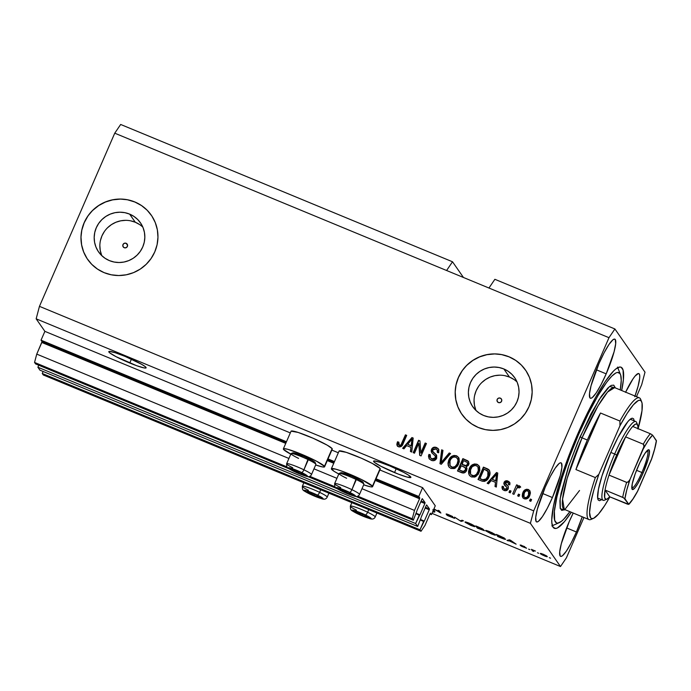 <?xml version="1.0" encoding="UTF-8"?>
<svg xmlns="http://www.w3.org/2000/svg" width="691" height="691" viewBox="0 0 691 691"><rect width="100%" height="100%" fill="white"/><g stroke="black" fill="none" stroke-linecap="round" stroke-linejoin="round"><path stroke-width="1.04" d="M435.27 505.812L431.426 514.648L429.932 514.026L431.426 514.648L430.398 513.197L431.426 514.648L435.27 505.812L422.616 487.647L379.86 469.958L422.616 487.647L435.27 505.812M430.035 513.784L424.956 525.445L421.018 531.267L43.274 374.963L421.018 531.267L419.99 529.79L42.255 373.486L43.274 374.963L42.255 373.486L419.99 529.79L423.678 521.308L420.491 519.995L423.92 521.653L419.99 529.79L421.018 531.267L424.956 525.445L430.035 513.784M43.118 371.49L42.255 373.486L43.118 371.49M424.309 521.074L429.232 509.768L425.146 508.075L429.232 509.768L424.309 521.074L420.681 519.572L424.309 521.074M429.448 508.93L429.232 509.768L429.448 508.93L426.632 504.914L429.448 508.93L425.483 507.289L429.448 508.93M426.261 505.51L421.346 516.816L426.261 505.51M421.121 517.645L417.675 526.473L39.94 370.169L37.884 367.232L415.628 523.528L417.675 526.473L39.94 370.169L37.884 367.232L415.628 523.528L419.316 515.045L416.129 513.733L419.558 515.391L415.628 523.528L417.675 526.473L421.121 517.645M38.756 365.228L37.884 367.232L38.756 365.228M419.947 514.812L424.87 503.506L420.784 501.813L424.87 503.506L419.947 514.812L416.319 513.309L419.947 514.812M425.086 502.668L424.87 503.506L425.086 502.668L422.27 498.652L425.086 502.668L421.121 501.027L425.086 502.668M421.899 499.248L416.984 510.554L421.899 499.248M416.759 511.383L413.313 520.211L355.718 496.38L413.313 520.211L412.285 518.742L357.705 496.155L412.285 518.742L414.488 510.416L361.998 488.701L414.488 510.416L419.558 498.755L375.299 480.444L419.558 498.755L414.488 510.416L412.285 518.742L413.313 520.211L416.759 511.383M337.104 488.675L307.711 476.514L337.104 488.675M289.097 468.809L35.578 363.907L289.097 468.809M334.902 486.723L309.698 476.289L334.902 486.723M286.895 466.857L34.55 362.438L35.578 363.907L34.55 362.438L286.895 466.857M336.923 478.327L313.982 468.835L336.923 478.327M288.916 458.461L36.753 354.12L34.55 362.438L36.753 354.12L288.916 458.461M333.762 463.255L327.292 460.577L333.762 463.255M285.746 443.389L41.823 342.46L36.753 354.12L42.039 341.622L286.091 442.603L42.039 341.622L41.823 342.46L285.746 443.389M419.783 497.926L419.558 498.755L419.783 497.926L418.781 496.483L375.723 478.673L418.781 496.483L422.616 487.647L418.781 496.483L419.783 497.926L375.636 479.658L419.783 497.926M327.629 459.791L334.099 462.469L327.629 459.791M334.479 461.605L327.715 458.807L334.479 461.605M286.471 441.739L41.037 340.188L42.039 341.622L41.037 340.188L286.471 441.739M338.322 452.769L331.844 450.091L338.322 452.769M290.306 432.903L44.88 331.352L41.037 340.188L44.88 331.352L290.306 432.903M500.344 398.128L501.631 399.424L501.597 401.255L500.267 402.542L498.427 402.551A2.418 2.375 145.1 0 1 497.537 398.854A2.418 2.375 145.1 0 1 501.372 398.957A2.418 2.375 145.1 0 1 498.427 402.551L497.149 401.255L497.183 399.424L498.505 398.128L500.344 398.128M126.142 243.292L127.585 245.365L126.142 243.292L127.42 244.579L127.386 246.411L126.064 247.706L124.216 247.706A2.418 2.375 145.1 0 1 123.326 244.009A2.418 2.375 145.1 0 1 127.17 244.113A2.418 2.375 145.1 0 1 124.216 247.706L122.938 246.411L122.972 244.588L124.302 243.292L126.142 243.292M142.847 227.14A25.498 24.997 -34.9 0 0 135.289 222.243L129.614 214.106A25.498 24.997 145.1 0 1 140.428 222.778A25.498 24.997 145.1 0 1 139.029 253.027A25.498 24.997 145.1 0 1 109.394 260.611L105.058 258.287L101.275 255.16L98.191 251.351L95.937 247.007L94.572 242.282L94.175 237.376L94.753 232.47L96.282 227.745L98.701 223.392L101.914 219.583L105.809 216.447L110.232 214.115L115.008 212.681L119.958 212.197L124.89 212.673L129.614 214.106L133.959 216.43L137.742 219.557L140.817 223.366L143.08 227.71L144.436 232.435L144.834 237.341L144.264 242.247L142.735 246.972L140.316 251.325L137.103 255.134L133.208 258.27L128.785 260.593L124.009 262.036L119.059 262.52L114.119 262.036L109.394 260.611A25.498 24.997 145.1 0 1 98.588 251.93A25.498 24.997 145.1 0 1 99.988 221.681A25.498 24.997 145.1 0 1 129.614 214.106L135.289 222.243A25.498 24.997 -34.9 0 0 107.364 227.944A25.498 24.997 -34.9 0 0 101.836 255.713M517.058 381.985A25.498 24.997 -34.9 0 0 509.5 377.087L503.825 368.942A25.498 24.997 145.1 0 1 514.631 377.623A25.498 24.997 145.1 0 1 513.24 407.871A25.498 24.997 145.1 0 1 483.605 415.455L479.269 413.132L475.486 410.005L472.402 406.196L470.139 401.842L468.783 397.126L468.386 392.22L468.964 387.305L470.485 382.589L472.903 378.236L476.125 374.418L480.02 371.292L484.443 368.959L489.219 367.526L494.169 367.042L499.101 367.517L503.825 368.942L508.161 371.266L511.945 374.392L515.028 378.202L517.291 382.555L518.647 387.271L519.045 392.177L518.475 397.092L516.946 401.808L514.527 406.161L511.305 409.979L507.41 413.106L502.996 415.438L498.211 416.872L493.262 417.364L488.33 416.88L483.605 415.455A25.498 24.997 145.1 0 1 472.799 406.774A25.498 24.997 145.1 0 1 474.19 376.526A25.498 24.997 145.1 0 1 503.825 368.942L509.5 377.087A25.498 24.997 -34.9 0 0 481.575 382.779A25.498 24.997 -34.9 0 0 476.047 410.558M525.514 370.056A38.748 37.988 -34.9 0 0 525.505 370.048A38.748 37.988 -34.9 0 0 509.086 356.858L509.042 356.798A38.748 37.988 145.1 0 1 525.462 369.987A38.748 37.988 145.1 0 1 523.346 415.956A38.748 37.988 145.1 0 1 478.31 427.479L471.711 423.946L465.967 419.195L461.286 413.408L457.848 406.792L455.784 399.623L455.179 392.168L456.051 384.706L458.366 377.528L462.046 370.912L466.935 365.116L472.86 360.356L479.571 356.815L486.835 354.638L494.359 353.896L501.856 354.63L509.042 356.798L515.633 360.331L521.377 365.081L526.058 370.868L529.505 377.476L531.56 384.645L532.165 392.108L531.293 399.571L528.978 406.749L525.298 413.356L520.409 419.152L514.493 423.92L507.773 427.453L500.509 429.638L492.985 430.372L485.488 429.647L478.31 427.479A38.748 37.988 145.1 0 1 461.882 414.289A38.748 37.988 145.1 0 1 464.007 368.32A38.748 37.988 145.1 0 1 509.042 356.798L509.086 356.858A38.748 37.988 -34.9 0 0 464.05 368.381A38.748 37.988 -34.9 0 0 461.925 414.35A38.748 37.988 -34.9 0 0 461.933 414.367M151.251 215.143A38.748 37.988 145.1 0 1 149.135 261.112A38.748 37.988 145.1 0 1 104.099 272.634L97.509 269.101L91.756 264.351L87.075 258.564L83.637 251.956L81.573 244.787L80.968 237.324L81.84 229.861L84.164 222.683L87.835 216.076L92.732 210.28L98.649 205.512L105.369 201.979L112.624 199.794L120.148 199.06L127.645 199.785L134.831 201.953A38.748 37.988 145.1 0 1 151.251 215.143L151.303 215.203A38.748 37.988 -34.9 0 0 151.303 215.203A38.748 37.988 -34.9 0 0 134.875 202.022A38.748 37.988 -34.9 0 0 89.839 213.536A38.748 37.988 -34.9 0 0 87.714 259.514A38.748 37.988 -34.9 0 0 87.731 259.531L87.671 259.445A38.748 37.988 145.1 0 1 89.795 213.476A38.748 37.988 145.1 0 1 134.831 201.953L141.422 205.486L147.166 210.237L151.856 216.024L155.294 222.64L157.358 229.809L157.963 237.263L157.09 244.726L154.767 251.904L151.087 258.52L146.198 264.316L140.282 269.075L133.562 272.617L126.298 274.793L118.774 275.536L111.277 274.802L104.099 272.634A38.748 37.988 145.1 0 1 87.671 259.445L87.697 259.488M129.753 363.017A20.341 2.133 23.5 0 1 108.807 351.615A20.341 2.133 23.5 0 1 125.175 356.444L141.603 364.278L145.196 366.61L146.086 367.888L144.151 367.932L136.671 365.703L115.976 356.634L109.731 352.851L108.928 352.056L109.463 351.382L115.259 352.738L125.175 356.444A20.341 2.133 23.5 0 1 146.121 367.837A20.341 2.133 23.5 0 1 129.753 363.017L131.428 359.165L129.753 363.017M394.526 472.575A20.341 2.133 23.5 0 1 373.581 461.173A20.341 2.133 23.5 0 1 389.94 466.002L403.717 472.385L408.485 475.114L410.86 477.446L406.956 477.032L398.094 474.009L380.75 466.192L374.505 462.409L373.606 461.122L374.237 460.94L380.033 462.296L389.94 466.002A20.341 2.133 23.5 0 1 410.895 477.395A20.341 2.133 23.5 0 1 394.526 472.575L396.202 468.723L394.526 472.575M398.975 445.237L400.288 445.332L401.108 444.555L405.427 434.846L406.705 435.373L401.376 446.36L399.208 446.965L397.48 446.11L396.841 444.244L397.48 441.791L398.837 442.162L398.344 444.114L398.975 445.237M625.631 392.16A31.967 5.329 -67.5 0 1 638.812 373.589A31.967 5.329 -67.5 0 1 635.012 396.047M606.188 373.857L596.393 369.806L606.188 373.857L601.066 384.619L596.169 392.963L592.256 397.601L590.857 398.292L589.915 397.843L589.501 393.654L591.081 385.656L598.993 363.526A31.967 5.329 -67.5 0 1 614.817 339.151A31.967 5.329 -67.5 0 1 606.188 373.857A31.967 5.329 -67.5 0 1 590.373 398.232A31.967 5.329 -67.5 0 1 598.993 363.526L604.115 352.764L609.013 344.42L612.926 339.782L614.325 339.091L615.266 339.54L615.681 343.729L614.1 351.728L606.188 373.857M552.411 497.546L542.616 493.486L552.411 497.546L547.289 508.308L542.392 516.643L538.479 521.29L537.08 521.981L536.138 521.532L535.724 517.334L537.304 509.345L545.216 487.215A31.967 5.329 -67.5 0 1 561.032 462.84A31.967 5.329 -67.5 0 1 552.411 497.546A31.967 5.329 -67.5 0 1 536.587 521.912A31.967 5.329 -67.5 0 1 545.216 487.215L550.338 476.445L555.227 468.109L559.149 463.462L560.539 462.78L561.489 463.22L561.904 467.418L560.323 475.417L552.411 497.546M576.406 531.984L566.611 527.924L576.406 531.984L571.284 542.746L566.387 551.081L562.474 555.728L561.075 556.419L560.133 555.97L559.719 551.772L561.299 543.782L569.211 521.653A31.967 5.329 -67.5 0 1 573.219 513.05L569.211 521.653A31.967 5.329 -67.5 0 0 560.582 556.35A31.967 5.329 -67.5 0 0 576.406 531.984A31.967 5.329 -67.5 0 0 582.237 516.782L576.406 531.984M324.442 466.321A22.475 2.358 23.5 0 1 324.58 466.805A22.475 2.358 23.5 0 1 315.657 464.974L322.403 466.909L324.545 466.866L332.129 448.649L324.442 466.321L316.659 461.268L301.44 454.212L287.706 449.288L284.087 448.632L283.491 449.375A22.475 2.358 23.5 0 1 283.362 448.882A22.475 2.358 23.5 0 1 303.168 454.937A22.475 2.358 23.5 0 1 324.442 466.321M290.781 454.16A22.475 2.358 23.5 0 1 283.491 449.375L291.282 454.419M324.58 466.805L332.259 449.141A22.475 2.358 -156.5 0 0 332.129 448.649L332.233 449.193M339.29 474.285L334.029 471.271L331.404 468.697L335.714 469.154L341.812 471.115L361.255 479.399L372.458 486.188L380.136 468.515A22.475 2.358 -156.5 0 0 358.862 457.14A22.475 2.358 -156.5 0 0 339.056 451.085L331.369 468.748A22.475 2.358 23.5 0 1 351.183 474.803A22.475 2.358 23.5 0 1 372.458 486.188L371.87 486.93L370.411 486.775L363.673 484.84A22.475 2.358 23.5 0 0 372.596 486.671L380.275 469.008A22.475 2.358 -156.5 0 0 380.136 468.515L380.24 469.059M338.797 474.026A22.475 2.358 23.5 0 1 331.507 469.241A22.475 2.358 23.5 0 1 331.369 468.748M577.883 433.663A87.187 14.537 -67.5 0 1 621.036 367.197A87.187 14.537 -67.5 0 1 621.684 390.527L623.394 379.687L623.066 370.005L621.14 367.241L619.689 367.025L615.888 368.899L613.565 370.989L605.204 381.57L595.34 397.843L584.819 418.426L574.541 441.523L565.402 465.164L558.181 487.302L553.5 506.037L551.764 519.753L551.876 522.992L553.128 527.268L555.702 528.485L557.464 527.933L564.409 521.696L571.319 512.264A87.187 14.537 -67.5 0 1 554.363 528.313A87.187 14.537 -67.5 0 1 577.883 433.663M452.51 261.777L463.445 277.471L452.51 261.777L120.666 124.466L452.51 261.777L446.593 270.501L114.749 133.182L446.593 270.501L452.51 261.777M120.666 124.466L114.749 133.182L39.456 306.346L533.694 510.856L608.987 337.692L446.593 270.501L608.987 337.692L614.904 328.968L645.005 372.173L641.706 384.654L636.489 396.651L641.706 384.654L645.005 372.173L614.904 328.968L494.877 279.302L614.904 328.968L608.987 337.692L533.694 510.856L39.456 306.346L36.157 318.827L44.88 331.352L36.157 318.827L530.394 523.337L36.157 318.827L39.456 306.346L114.749 133.182L120.666 124.466M560.496 566.534L530.394 523.337L533.694 510.856L530.394 523.337L560.496 566.534L431.987 513.361L560.496 566.534L566.413 557.818L560.496 566.534M432.808 509.768L434.855 511.884L432.635 511.876A20.341 2.133 23.5 0 0 434.889 511.832A20.341 2.133 23.5 0 0 433.378 510.165M433.689 509.44L434.293 510.303L433.464 509.967L434.293 510.303L433.689 509.44M433.957 508.826L439.277 512.057L438.059 510.303L439.346 510.839L440.875 513.033L433.862 509.042L440.875 513.033L439.346 510.839L438.059 510.303L439.277 512.057L433.957 508.826M447.448 514.605L452.441 516.393L446.161 514.069L453.287 517.74L446.472 514.838L454.592 518.362L447.5 515.581L453.305 517.801L446.559 514.389L446.239 513.923L447.984 514.415L452.717 516.548L447.509 514.665L454.566 518.259L447.561 514.259M463.462 520.815L461.104 521.403L454.548 517.127L460.189 520.841L462.132 520.263L463.462 520.815L462.132 520.263L460.189 520.841L454.548 517.127L461.104 521.403L461.519 520.435L461.104 521.403L463.462 520.815M470.821 525.436L465.164 522.318L466.572 522.206L471.478 524.184L474.596 525.989L474.942 526.646L474.225 526.611L470.821 525.436L474.933 526.343L469.258 523.199C465.924 521.895 464.559 521.61 465.164 522.318L470.821 525.436M491.361 533.936L485.704 530.818L487.112 530.705L492.018 532.683L495.136 534.488L495.482 535.145L494.765 535.11L491.361 533.936L495.473 534.843L489.798 531.699C486.464 530.394 485.099 530.109 485.704 530.818L491.361 533.936M508.939 540.733L506.987 540.388L509.405 539.826L510.658 540.345L516.134 544.171L508.939 540.733L516.134 544.171L510.658 540.345L509.405 539.826L506.987 540.388L508.317 540.941L509.327 539.844L508.939 540.733M550.572 558.198L549.293 557.672L550.572 558.198M339.091 451.024L346.182 452.32L361.177 458.133L372.354 463.462L380.136 468.515L372.458 486.188A22.475 2.358 23.5 0 1 372.596 486.671M291.075 431.158L298.175 432.445L313.17 438.267L327.275 445.203L332.129 448.649A22.475 2.358 -156.5 0 0 310.855 437.273A22.475 2.358 -156.5 0 0 291.041 431.219L283.362 448.882M547.177 556.436L542.703 555.132L540.638 553.949L540.63 553.344L546.676 555.979L543.161 554.199L540.284 553.595L544.309 555.849C546.719 556.782 547.678 556.981 547.177 556.436L547.246 556.652M538.704 553.284L537.417 552.757L538.704 553.284M533.21 550.649L533.78 551.47L532.502 550.943L531.388 549.345L535.439 551.064L532.847 550.131L532.502 550.943L533.78 551.47L533.21 550.416M529.876 549.63L528.589 549.103L529.876 549.63M521.394 545.493L524.745 546.659L520.133 544.992L525.298 547.678L520.444 545.614L526.568 548.222L521.627 546.365L525.29 547.643L520.435 545.242L521.135 545.13L526.542 548.136L521.411 545.458M505.415 538.945L504.041 539.084L497.84 536.596L496.311 534.411L504.421 538.099L496.311 534.411L497.84 536.596L501.485 538.108C504.775 539.403 506.088 539.688 505.415 538.945L505.501 539.222M484.391 530.576L477.3 528.105L475.771 525.911L482.119 528.632L484.391 530.576L482.318 529.341L483.38 529.453L475.771 525.911L477.3 528.105L484.434 530.697M418.772 443.346L414.488 453.192L413.209 452.657L418.582 440.288L419.947 440.858L420.879 452.873L425.164 443.009L426.451 443.544L421.069 455.913L419.696 455.343L418.772 443.346L419.696 455.343L421.069 455.913L426.451 443.544L425.164 443.009L420.879 452.873L419.947 440.858L418.582 440.288L413.209 452.657L414.488 453.192L418.772 443.346M436.686 458.314L434.397 460.517L431.996 460.569L429.241 458.85L428.48 456.155L428.912 454.419L430.268 454.79L430.027 456.639L430.916 458.245L432.929 459.178L434.985 458.461L435.373 456.155L431.789 452.769L431.141 450.8L432.626 447.88L435.805 447.284L437.887 448.355L438.82 449.642L438.707 452.786L437.36 452.415L437.256 449.988L435.494 448.83L433.274 449.219L432.514 451.059L436.66 455.386L436.686 458.314L436.064 454.574L432.592 451.413L432.73 449.988L435.935 448.986L437.222 449.936L437.36 452.415L438.707 452.786L438.474 449.012L436.522 447.526C434.285 446.697 432.592 447.327 431.46 449.426L431.694 452.631L435.218 455.913L435.39 457.822L431.97 458.902L430.493 457.753L430.268 454.79L428.912 454.419L429.154 458.729L431.227 460.31C433.62 461.217 435.442 460.552 436.686 458.314M450.567 453.521L441.299 464.283L439.968 463.73L441.653 449.832L442.974 450.385L441.195 462.538L449.236 452.976L450.567 453.521L449.236 452.976L441.195 462.538L442.974 450.385L441.653 449.832L439.968 463.73L441.299 464.283L450.567 453.521M449.02 467.038L448.131 465.008L448.908 466.883L450.929 468.455L449.072 467.099L448.278 465.57L447.984 463.195L448.718 460.249L450.739 457.114L454.022 455.429L456.993 456.034L459.031 458.409L459.299 461.821L457.667 465.838L454.324 468.567L450.929 468.455L455.386 468.075L458.574 464.153L458.513 457.425L456.449 455.766C452.752 455.015 450.169 456.509 448.718 460.249L448.131 465.008L448.934 460.56C450.385 456.82 452.968 455.326 456.673 456.086L458.617 457.58M469.56 475.538L468.671 473.508L469.448 475.382L471.469 476.954L469.612 475.598L468.818 474.069L468.524 471.694L469.258 468.748L471.279 465.613L474.562 463.929L477.533 464.533L479.571 466.909L479.839 470.321L478.207 474.337L474.864 477.066L471.469 476.954L475.926 476.574L479.113 472.644L479.053 465.924L476.989 464.266C473.292 463.514 470.709 465.008 469.258 468.748L468.671 473.508L469.474 469.059C470.925 465.319 473.508 463.825 477.213 464.585L479.157 466.08M519.718 494.652L518.95 496.414L517.671 495.888L518.44 494.117L519.718 494.652L518.44 494.117L517.671 495.888L518.95 496.414L519.718 494.652M529.772 495.473L528.036 498.099L526.015 499.049L523.493 498.375L522.206 496.147L522.517 493.547L523.692 491.154L526.577 489.237L528.511 489.573L529.919 490.869L530.42 492.951L529.772 495.473L529.764 490.627L528.313 489.487C525.67 488.943 523.838 490.023 522.837 492.718L522.802 497.65L524.262 498.798C526.939 499.334 528.779 498.228 529.772 495.473M491.206 480.573L488.52 483.821L487.181 483.268L496.509 472.532L497.753 473.05L496.328 487.051L494.998 486.499L495.516 482.361L491.206 480.573L495.516 482.361L494.998 486.499L496.328 487.051L497.753 473.05L496.509 472.532L487.181 483.268L488.52 483.821L491.206 480.573M508.274 488.762L507.064 490.256L505.216 490.722L502.893 489.755L501.977 487.881L502.167 486.248L503.523 486.619L503.506 488.14L504.275 488.986L505.587 489.358L506.728 488.744L506.909 487.44L503.782 483.665L504.663 481.48L506.84 480.763L508.982 481.662L509.923 483.104L509.785 484.849L508.429 484.477L508.421 483.199L507.462 482.37L506.304 482.145L505.328 482.923L508.334 486.473L508.274 488.762L508.231 486.309L505.449 483.717L505.371 482.802L507.462 482.37L508.308 483L508.429 484.477L509.785 484.849L509.552 482.275L507.971 481.066C506.235 480.375 504.914 480.841 504.007 482.456L504.214 484.849L506.952 487.518L506.892 488.451L504.62 489.159L503.67 488.442L503.523 486.619L502.167 486.248L502.452 489.271L503.972 490.403C505.89 491.12 507.324 490.567 508.274 488.762M511.055 491.059L510.286 492.83L509.008 492.303L509.777 490.532L511.055 491.059L509.777 490.532L509.008 492.303L510.286 492.83L511.055 491.059M520.694 487.129L519.477 485.825L517.481 487.112L519.692 486.144L517.481 487.112L517.887 485.358L516.609 484.832L512.696 493.823L513.983 494.359L516.004 489.694L513.983 494.359L512.696 493.823L516.609 484.832L517.887 485.358L517.265 486.801L519.174 485.747L520.478 486.81L519.442 487.898L517.429 487.57L516.004 489.694L517.032 487.95L518.639 487.38L519.442 487.898L520.288 486.516M531.595 499.558L530.826 501.329L529.548 500.794L530.317 499.032L531.595 499.558L530.317 499.032L529.548 500.794L530.826 501.329L531.595 499.558M489.098 476.686L487.164 479.761L484.546 481.402L482.24 481.204L478.034 479.485L483.415 467.116L487.872 469.008L489.375 470.312L490.014 473.024L489.098 476.686C490.446 474.138 490.334 471.772 488.762 469.595L483.415 467.116L478.034 479.485L481.679 480.988C485.255 481.869 487.725 480.435 489.098 476.686M466.615 470.476L465.147 472.394L463.652 473.015L457.494 470.986L462.875 458.617L467.928 460.88L469.051 463.341L468.325 465.44L466.235 466.736L467.012 468.524L466.615 470.476L466.235 466.736L468.74 464.715L468.524 461.493L462.875 458.617L457.494 470.986L461.294 472.558C463.696 473.525 465.466 472.834 466.615 470.476M406.636 445.583L403.95 448.83L402.611 448.278L411.94 437.541L413.192 438.059L411.758 452.061L410.428 451.508L410.955 447.371L406.636 445.583L410.955 447.371L410.428 451.508L411.758 452.061L413.192 438.059L411.94 437.541L402.611 448.278L403.95 448.83L406.636 445.583M583.947 517.49L566.413 557.818L583.947 517.49M494.877 279.302L488.952 288.026L494.877 279.302M625.528 392.376L633.008 378.858L635.124 376.016L638.32 373.529L639.261 373.978L639.719 375.541L639.676 378.167L638.095 386.165L634.761 396.746M399.156 445.332L401.065 445.237L398.811 445.211L399.372 445.643L398.837 442.162L397.48 441.791L397.135 445.393L397.48 441.791L398.75 442.395L397.696 442.11L397.256 445.842M398.707 445.03L399.597 445.712L400.711 445.54L401.73 443.337L400.84 444.926L401.333 444.866L405.427 434.846L401.73 443.337L405.643 435.157L406.628 435.563L405.427 434.846L406.705 435.373L403.06 443.769C402.292 446.213 400.763 447.207 398.474 446.749L396.919 445.082M397.368 445.989L397.696 446.421M487.544 483.415L496.509 472.532L497.736 473.266L496.725 472.843L487.544 483.415M495.24 486.602L495.516 482.361L495.24 486.602M496.44 476.755L495.939 481.048L492.251 479.304L496.57 474.078L496.501 476.254M496.57 474.078L496.388 477.222L496.57 474.078L492.251 479.304L495.939 481.048L496.173 476.911L495.939 481.048L492.251 479.304L495.723 480.737L496.57 474.078M502.564 489.418L502.167 486.248L503.463 486.853L502.383 486.559L502.685 489.608M503.67 488.442L504.836 489.47L507.108 488.762L506.952 487.518M504.326 485.004L504.223 482.767C505.13 481.152 506.451 480.686 508.187 481.385L509.656 482.43M508.706 484.555L508.308 483M506.166 484.538L508.334 486.473M508.395 486.542L506.382 484.719M508.239 483.009L508.645 484.788M509.941 482.871L507.92 481.273L505.89 481.186L504.223 482.767L504.404 485.125M507.082 487.673L507.108 488.762L506.132 489.617L503.722 488.459M509.302 492.424L509.777 490.532L510.977 491.249L509.993 490.843L509.302 492.424M516.825 485.142L517.809 485.548L516.825 485.142M529.842 500.923L530.317 499.032L531.517 499.748L530.533 499.343L529.842 500.923M522.914 497.805L523.052 493.028C524.063 490.334 525.886 489.254 528.529 489.798L529.867 490.791M529.893 490.826L528.114 489.651L525.929 489.772L524.27 490.99L522.733 493.866M522.5 494.713L523.096 498.064M522.422 496.466L522.664 497.304M529.099 492.389L528.105 496.423L526.818 497.693L525.212 497.891M527.328 497.347L526.818 497.693M524.003 496.855L525.065 497.84L524.003 496.855L524.123 493.244C524.745 491.396 525.946 490.567 527.717 490.757L528.572 491.422L528.451 495.032C527.829 496.881 526.628 497.71 524.849 497.529L524.158 497.071M525.065 497.84C526.844 498.021 528.045 497.192 528.675 495.343L528.572 491.422M517.974 496.008L518.44 494.117L519.641 494.834L518.656 494.428L517.974 496.008M489.591 470.623L488.088 469.319L483.631 467.427L478.336 479.606L483.415 467.116L489.401 470.355M489.297 470.191L488.762 469.595M487.881 470.96L484.071 469.094L479.951 478.569L482.154 479.485L480.167 478.88L482.37 479.796L484.702 479.813L486.231 479.269L488.036 476.453L486.015 478.958L488.036 476.453L488.58 472.825L487.881 470.96L487.82 476.134L486.015 478.958L482.37 479.796L479.951 478.569L484.071 469.094L488.477 471.832L488.796 473.819L488.036 476.453L488.192 471.383M488.701 472.471L488.796 473.136M482.37 479.796L486.231 479.269L484.4 480.228L482.689 479.917M479.511 466.624L478.258 465.181L476.021 464.248L472.463 465.129L469.249 469.63L468.74 472.013L469.232 474.924M478.172 467.375L478.733 469.111M470.606 474.328L472.298 475.823C475.08 476.358 477.006 475.218 478.068 472.394L478.526 469.059L477.844 472.083C476.781 474.907 474.864 476.047 472.083 475.503L470.606 474.328L470.536 469.301C471.582 466.365 473.525 465.173 476.375 465.717L477.852 466.909L478.742 469.37L478.215 472.031M478.068 472.394L475.857 475.373L472.523 475.9M472.298 475.823L470.649 474.372M478.742 469.37L477.852 466.909M477.965 467.073L476.609 465.829L474.976 465.432L472.16 466.701L469.992 471.02L469.966 472.808L470.968 474.769L473.914 475.753L476.445 474.354L478.345 470.606L477.956 467.064M468.653 461.683L463.091 458.928L457.796 471.107L462.875 458.617L468.628 461.657M465.242 467.816L465.717 469.768L464.162 471.703L459.411 470.07L461.294 465.734L465.242 467.764L465.544 470.269L465.242 467.764M467.747 463.238L466.874 465.656L464.723 465.665M466.874 465.656L466.321 465.898M464.404 465.535L461.925 464.292L463.531 460.595L467.332 462.512L467.591 464.697L467.332 462.512L463.531 460.595L462.141 464.602L465.725 465.941L467.366 464.387L465.725 465.941L461.925 464.292L466.105 465.587L467.462 464.153L467.315 462.486M465.328 469.949L463.488 471.798L465.544 470.269L465.527 468.403L464.602 467.185L461.294 465.734L459.411 470.07L463.488 471.798L459.411 470.07L463.264 471.487L465.328 469.949M458.971 458.124L457.718 456.682L455.481 455.749L451.923 456.63L448.709 461.13L448.2 463.514L448.692 466.425M457.632 458.876L458.193 460.612M450.066 465.829L451.767 467.323C454.54 467.859 456.466 466.719 457.528 463.894L457.986 460.56L457.304 463.583C456.241 466.408 454.324 467.548 451.543 467.004L450.066 465.829L449.996 460.802C451.042 457.865 452.985 456.673 455.835 457.217L457.312 458.418L458.202 460.88L457.675 463.531L455.317 466.874L451.983 467.401M451.767 467.323L450.109 465.872M458.202 460.88L457.312 458.418M440.219 463.834L441.653 449.832L442.948 450.592L441.869 450.152L440.219 463.834M441.411 462.849L449.236 452.976L450.428 453.685L449.452 453.287L441.411 462.849M429.266 458.884L428.912 454.419L430.199 455.023L429.128 454.73L428.722 457.364M435.261 456.008L435.771 457.58L434.613 459.247L432.661 459.385L430.726 458.09L432.186 459.221L435.606 458.133L435.218 455.913M438.12 448.675L435.287 447.466L433.24 447.932L431.452 450.411L431.806 452.786L431.676 449.737C432.816 447.638 434.501 447.008 436.738 447.837L438.578 449.167M437.645 452.501L437.222 449.936M432.972 452.035L432.592 451.413M432.808 451.724L436.557 455.205M436.608 455.274L436.064 454.574M428.938 458.211L429.431 459.118M436.444 455.075L432.937 451.983M437.455 450.273L437.653 452.475M431.365 451.111L431.452 451.914M413.503 452.786L418.582 440.288L419.973 441.083L418.806 440.608L413.503 452.786M421.095 453.184L425.164 443.009L426.364 443.734L425.38 443.328L421.095 453.184M419.895 455.429L418.988 443.657L419.895 455.429M402.974 448.424L411.94 437.541L413.166 438.275L412.156 437.852L402.974 448.424M410.67 451.612L410.955 447.371L410.67 451.612M411.879 441.765L411.378 446.058L407.69 444.313L412.009 439.087L411.94 441.264M412.009 439.087L411.819 442.231L412.009 439.087L407.69 444.313L411.378 446.058L411.603 441.92L411.378 446.058L407.69 444.313L411.162 445.747L412.009 439.087M528.451 495.032L528.632 491.526L526.533 490.679L524.685 492.165L523.579 495.611L524.331 497.218L525.739 497.658L527.103 497.036L528.451 495.032M457.986 460.56L457.667 459.023L456.302 457.459L454.436 456.932L452.605 457.433L450.895 459.109L449.677 461.648L449.893 465.561L452.441 467.254L455.101 466.563L457.114 464.007L457.986 460.56M541.571 554.13L546.054 555.581L545.959 556.091L544.188 555.633L541.571 554.13L545.173 556.005L546.149 555.642M531.388 549.345L532.502 550.943L532.675 549.881L531.388 549.345M509.189 540.647L510.07 540.103L512.774 541.822L509.189 540.647L509.517 539.878L509.189 540.647L512.662 542.081L510.191 540.31L509.189 540.647M498.185 535.793L497.84 536.596L498.185 535.793M504.136 538.436L497.77 535.197L498.945 536.872L497.84 535.041L504.292 538.021L504.007 538.747L498.945 536.872L504.007 538.747M494.765 535.11L495.058 534.428L494.765 535.11L495.473 534.843M486.991 531.353L486.991 531.353C486.438 530.766 487.44 530.964 489.988 531.958L494.186 534.307C494.661 534.851 493.659 534.644 491.171 533.677L486.991 531.353L492.752 534.281L494.134 534.592L494.471 534.013M477.645 527.293L477.3 528.105L477.645 527.293M482.525 528.857L482.318 529.341L482.525 528.857M482.119 528.952L477.231 526.697L477.688 527.354L477.3 526.542L482.232 528.693L477.688 527.354L482.275 528.719M483.113 530.049L477.87 527.604L478.405 528.373L477.939 527.458L483.225 529.781L478.405 528.373L482.672 530.083L483.268 529.807M474.225 526.611L474.518 525.929L474.225 526.611L474.933 526.343M466.451 522.854L470.631 525.177L473.646 525.808C474.13 526.352 473.119 526.145 470.631 525.177L466.451 522.854C465.898 522.266 466.9 522.465 469.448 523.458L473.801 525.436L473.715 526.024L473.931 525.514M439.631 511.245L439.277 512.057L439.631 511.245M439.873 511.599L439.502 512.463L439.873 511.599M545.907 555.918L541.658 553.629M494.186 534.307L490.973 532.381L486.913 531.103L487.086 530.697M473.646 525.808L470.433 523.882L466.373 522.603L466.546 522.197M141.465 205.547L134.875 202.022L127.688 199.846M120.191 199.12L112.668 199.863L105.412 202.04L98.692 205.581L92.775 210.34M87.878 216.136L84.207 222.752L81.883 229.922M81.011 237.384L81.616 244.847L83.68 252.016L87.118 258.624M515.676 360.391L509.086 356.858L501.899 354.69M494.402 353.956L486.879 354.699L479.614 356.884L472.903 360.417L466.978 365.176M462.089 370.981L458.409 377.588L456.095 384.766M455.222 392.229L455.827 399.683L457.891 406.861L461.329 413.468M513.836 379.411L509.5 377.087L504.775 375.654M499.843 375.178L494.886 375.662L490.109 377.096L485.687 379.428L481.8 382.564M478.578 386.373L476.159 390.726L474.631 395.451M474.061 400.357L474.458 405.263L475.814 409.988M139.625 224.566L135.289 222.243L130.564 220.818M125.632 220.334L120.683 220.826L115.907 222.26L111.484 224.584L107.589 227.719M104.367 231.537L101.948 235.881L100.42 240.606M99.849 245.512L100.247 250.427L101.603 255.143M318.983 496.501L319.259 497.287L314.293 495.62L314.854 494.333L314.293 495.62L308.557 492.856L308.92 492.027L308.557 492.856L307.797 491.759A6.78 0.708 23.5 0 1 307.858 491.767A6.78 0.708 23.5 0 1 312.764 493.426A6.78 0.708 23.5 0 1 315.96 494.851L307.365 491.767L311.105 494.195L317.281 496.751L319.708 497.079L315.96 494.851A6.78 0.708 23.5 0 1 318.499 496.19A6.78 0.708 23.5 0 1 319.415 496.794A6.78 0.708 23.5 0 1 319.259 497.287A6.78 0.708 23.5 0 1 314.293 495.62A6.78 0.708 23.5 0 1 308.557 492.856A6.78 0.708 23.5 0 1 307.797 491.759L308.557 492.856L314.293 495.62L319.259 497.287L318.767 496.285M308.428 490.308A13.561 1.425 23.5 0 1 302.321 486.291A13.561 1.425 23.5 0 1 319.613 492.355A3.101 1.071 115.7 0 1 317.273 495.032A10.46 1.097 23.5 0 1 322.377 498.781A10.46 1.097 23.5 0 1 309.784 494.013L304.092 490.696L304.688 490.265L308.255 491.258L318.931 495.853L323.138 498.652L318.801 497.779L309.784 494.013A3.101 1.071 115.7 0 1 309.663 493.979A3.101 1.071 115.7 0 1 309.568 493.91A3.101 1.071 -64.3 0 0 309.663 493.979A3.101 1.071 -64.3 0 0 309.784 494.013A10.46 1.097 23.5 0 1 304.688 490.265A10.46 1.097 23.5 0 1 317.273 495.032A3.101 1.071 -64.3 0 0 319.613 492.355A13.561 1.425 -156.5 0 0 302.399 486.205M327.119 497.183A13.561 1.425 -156.5 0 0 319.613 492.355L320.736 489.772L319.613 492.355A13.561 1.425 23.5 0 1 327.197 497.105L328.916 493.149M303.28 473.957L303.556 474.743L298.59 473.076L299.143 471.789L298.59 473.076L292.854 470.312L293.217 469.483L292.854 470.312L292.094 469.215A6.78 0.708 23.5 0 1 292.146 469.224A6.78 0.708 23.5 0 1 297.061 470.882A6.78 0.708 23.5 0 1 300.248 472.307L291.662 469.232L293.995 470.951L301.57 474.207L304.005 474.536L300.248 472.307A6.78 0.708 23.5 0 1 302.796 473.646A6.78 0.708 23.5 0 1 303.712 474.251A6.78 0.708 23.5 0 1 303.556 474.743A6.78 0.708 23.5 0 1 298.59 473.076A6.78 0.708 23.5 0 1 292.854 470.312A6.78 0.708 23.5 0 1 292.094 469.215L292.854 470.312L298.59 473.076L303.556 474.743L303.055 473.75M311.416 474.639A13.561 1.425 -156.5 0 0 303.91 469.811A13.561 1.425 23.5 0 1 311.494 474.562L315.882 464.456A13.561 1.425 -156.5 0 0 308.307 459.705L303.91 469.811A3.101 1.071 115.7 0 1 301.57 472.489A10.46 1.097 23.5 0 1 306.666 476.246A10.46 1.097 23.5 0 1 294.081 471.469L288.216 467.85L292.552 468.723L301.57 472.489L307.426 476.108L303.099 475.244L294.081 471.469A3.101 1.071 115.7 0 1 293.951 471.435A3.101 1.071 115.7 0 1 293.865 471.366A3.101 1.071 -64.3 0 0 293.951 471.435A3.101 1.071 -64.3 0 0 294.081 471.469A10.46 1.097 23.5 0 1 288.976 467.721A10.46 1.097 23.5 0 1 301.57 472.489A3.101 1.071 -64.3 0 0 303.91 469.811L308.35 458.444A12.248 1.287 -156.5 0 0 292.854 452.864L291.136 453.529A13.561 1.425 23.5 0 1 308.307 459.705A13.561 1.425 -156.5 0 0 291.015 453.642L286.618 463.747A13.561 1.425 23.5 0 1 303.91 469.811A13.561 1.425 -156.5 0 0 286.687 463.661M298.59 458.392A13.561 1.425 23.5 0 1 291.136 453.529M292.725 467.772A13.561 1.425 23.5 0 1 286.618 463.747L286.791 466.684C288.095 467.859 285.418 466.969 293.96 471.435L305.759 476.116C308.583 477.17 310.492 476.652 311.494 474.562M292.932 453.365L292.967 452.838L294.677 453.071L304.057 456.483L311.978 460.301L315.208 462.676M314.975 462.849L314.319 462.832M308.307 459.705A13.561 1.425 23.5 0 1 315.873 464.292L315.191 462.573A12.248 1.287 -156.5 0 0 308.35 458.444L308.307 459.705M351.287 493.823L351.564 494.609L346.597 492.942L347.158 491.655L346.597 492.942L340.87 490.178L341.224 489.349L340.87 490.178L340.102 489.09A6.78 0.708 23.5 0 1 340.162 489.09A6.78 0.708 23.5 0 1 345.068 490.748A6.78 0.708 23.5 0 1 348.264 492.173L339.67 489.098L342.01 490.817L349.586 494.074L352.013 494.402L348.264 492.173A6.78 0.708 23.5 0 1 350.803 493.512A6.78 0.708 23.5 0 1 351.719 494.117A6.78 0.708 23.5 0 1 351.564 494.609A6.78 0.708 23.5 0 1 346.597 492.942A6.78 0.708 23.5 0 1 340.87 490.178A6.78 0.708 23.5 0 1 340.102 489.09L340.87 490.178L346.597 492.942L351.564 494.609L351.071 493.616M359.424 494.506A13.561 1.425 -156.5 0 0 351.918 489.677A13.561 1.425 23.5 0 1 359.501 494.428L363.898 484.322A13.561 1.425 -156.5 0 0 356.314 479.571L351.918 489.677A3.101 1.071 115.7 0 1 349.577 492.355A10.46 1.097 23.5 0 1 354.682 496.112A10.46 1.097 23.5 0 1 342.088 491.336L336.232 487.716L340.559 488.589L351.235 493.175L355.442 495.983L351.106 495.11L342.088 491.336A3.101 1.071 115.7 0 1 341.967 491.301A3.101 1.071 115.7 0 1 341.872 491.232A3.101 1.071 -64.3 0 0 341.967 491.301A3.101 1.071 -64.3 0 0 342.088 491.336A10.46 1.097 23.5 0 1 336.992 487.587A10.46 1.097 23.5 0 1 349.577 492.355A3.101 1.071 -64.3 0 0 351.918 489.677L356.366 478.31A12.248 1.287 -156.5 0 0 340.87 472.73L339.151 473.395A13.561 1.425 23.5 0 1 356.314 479.571A13.561 1.425 -156.5 0 0 339.022 473.508L334.625 483.614A13.561 1.425 23.5 0 1 351.918 489.677A13.561 1.425 -156.5 0 0 334.703 483.527M346.606 478.258A13.561 1.425 23.5 0 1 339.151 473.395M340.732 487.639A13.561 1.425 23.5 0 1 334.625 483.614L334.807 486.55C336.102 487.725 333.425 486.835 341.976 491.301L353.775 495.983C356.599 497.036 358.508 496.518 359.501 494.428M340.939 473.231L340.974 472.704L342.684 472.938L352.073 476.349L359.994 480.167L363.224 482.543M362.991 482.715L362.334 482.698M356.314 479.571A13.561 1.425 23.5 0 1 363.889 484.158L363.198 482.439A12.248 1.287 -156.5 0 0 356.366 478.31L356.314 479.571M366.999 516.367L367.275 517.153L362.309 515.486L362.861 514.199L362.309 515.486L356.573 512.722L356.936 511.893L356.573 512.722L355.813 511.625A6.78 0.708 23.5 0 1 355.865 511.634A6.78 0.708 23.5 0 1 360.78 513.292A6.78 0.708 23.5 0 1 363.967 514.717L355.373 511.634L359.113 514.061L365.289 516.618L367.716 516.946L363.967 514.717A6.78 0.708 23.5 0 1 366.506 516.056A6.78 0.708 23.5 0 1 367.431 516.661A6.78 0.708 23.5 0 1 367.275 517.153A6.78 0.708 23.5 0 1 362.309 515.486A6.78 0.708 23.5 0 1 356.573 512.722A6.78 0.708 23.5 0 1 355.813 511.625L356.573 512.722L362.309 515.486L367.275 517.153L366.774 516.151M356.444 510.174A13.561 1.425 23.5 0 1 350.337 506.158A13.561 1.425 23.5 0 1 367.629 512.221A3.101 1.071 115.7 0 1 365.289 514.899A10.46 1.097 23.5 0 1 370.385 518.647A10.46 1.097 23.5 0 1 357.8 513.879L351.935 510.26L356.271 511.124L365.289 514.899L371.145 518.518L366.817 517.645L357.8 513.879A3.101 1.071 115.7 0 1 357.67 513.845A3.101 1.071 115.7 0 1 357.584 513.776A3.101 1.071 -64.3 0 0 357.67 513.845A3.101 1.071 -64.3 0 0 357.8 513.879A10.46 1.097 23.5 0 1 352.695 510.131A10.46 1.097 23.5 0 1 365.289 514.899A3.101 1.071 -64.3 0 0 367.629 512.221A13.561 1.425 -156.5 0 0 350.406 506.071M375.135 517.049A13.561 1.425 -156.5 0 0 367.629 512.221L368.752 509.638L367.629 512.221A13.561 1.425 23.5 0 1 375.204 516.972L376.923 513.016M601.645 499.653L599.589 500.707L598.268 500.077L597.629 497.891L598.458 489.228L601.956 476.03L610.922 452.242A44.561 7.428 -67.5 0 1 631.574 418.375M592.386 518.656A65.87 10.987 -67.5 0 1 588.991 519.58A65.87 10.987 -67.5 0 1 595.34 477.585L575.923 469.552A65.87 10.987 -67.5 0 1 587.341 440.029L582.047 437.844A65.87 10.987 112.5 0 1 614.653 387.616L607.57 392.03L598.13 405.721L582.047 437.844L580.069 436.798L599.123 399.631L609.583 386.45L615.361 387.91L613.712 385.137L611.215 385.397L607.812 388.048L601.317 396.28L590.935 413.961L577.469 442.914L568.287 467.246L561.101 493.089L559.935 500.699L560.194 508.222L561.688 510.373L564.996 509.647M578.54 434.604L577.676 434.147L578.54 434.604L588.3 413.633L598.009 395.589L606.828 382.045L611.837 376.103L615.914 372.924L617.564 372.406L619.965 373.546L620.708 375.187L621.235 380.551L620.25 389.931A81.374 13.57 -67.5 0 0 620.483 374.522A81.374 13.57 -67.5 0 0 578.54 434.604A81.374 13.57 -67.5 0 0 559.157 522.733A81.374 13.57 -67.5 0 0 569.876 511.668L563.562 519.399L561.394 521.351L557.836 523.104L556.488 522.897L554.692 520.323L554.381 511.288L556.946 496.777L562.154 478.051L569.565 456.716L578.54 434.604M579.533 490.498L564.487 509.949L560.349 508.697L560.151 498.764L568.719 465.976L580.069 436.798L582.047 437.844A65.87 10.987 112.5 0 0 564.279 509.353L562.569 499.204L567.173 478.336L582.047 437.844L587.341 440.029A65.87 10.987 -67.5 0 1 600.505 413.011L619.922 421.044A65.87 10.987 -67.5 0 1 639.365 397.843A65.87 10.987 -67.5 0 1 641.11 400.901M638 429.016L641.999 410.679L642.06 403.19L641.291 401.134L640.013 400.253L638.242 400.581L633.388 404.788L627.126 413.408L619.957 425.76L598.838 474.337L593.88 489.867L590.719 502.936L589.587 512.489L590.589 517.749L591.867 518.621L593.638 518.302L598.492 514.095L604.755 505.467L609.877 496.864A63.935 10.659 -67.5 0 1 593.517 518.354A63.935 10.659 -67.5 0 1 598.838 474.337L595.34 477.585A65.87 10.987 112.5 0 0 591.073 519.407L593.517 518.354M597.974 499.498L597.991 499.541A44.561 7.428 -67.5 0 1 610.922 452.242L618.065 437.239L627.843 421.648L630.347 419.135L632.291 418.176L633.612 418.798L634.252 420.983M641.697 401.903L640.712 399.433A65.87 10.987 112.5 0 0 619.922 421.044L619.957 425.76A63.935 10.659 -67.5 0 1 641.697 401.903A63.935 10.659 -67.5 0 1 638.095 428.67M600.505 413.011L587.341 440.029L575.923 469.552L600.505 413.011L619.922 421.044L619.957 425.76L598.838 474.337L595.34 477.585L575.923 469.552L600.505 413.011M641.887 472.514A20.341 3.395 112.5 0 0 647.355 450.42A20.341 3.395 -67.5 0 1 647.372 450.428A20.341 3.395 -67.5 0 1 641.887 472.514L636.532 470.295L641.887 472.514A20.341 3.395 -67.5 0 1 631.816 488.027A20.341 3.395 -67.5 0 1 631.799 488.019A20.341 3.395 112.5 0 0 641.887 472.514L643.079 473.136L641.887 472.514M638.234 466.192A21.507 3.585 -67.5 0 1 648.201 449.85A21.507 3.585 -67.5 0 1 643.079 473.136L637.931 483.45L634.908 487.906L632.766 489.582L632.127 489.28L632.213 484.046L635.15 473.957L639.944 462.434L644.971 453.339L648.547 449.755L649.177 450.048L649.462 452.873L648.4 458.254L643.079 473.136A21.507 3.585 -67.5 0 1 631.989 489.021A21.507 3.585 -67.5 0 1 638.234 466.192M605.869 499.282L606.914 499.144L609.764 496.82L605.048 490.049A40.683 6.789 -67.5 0 1 609.004 475.106A40.683 6.789 -67.5 0 1 616.657 455.058L614.67 454.013A42.626 7.109 112.5 0 0 604.521 500.18L606.966 499.127A40.683 6.789 -67.5 0 1 605.048 490.049L604.634 497.511L605.869 499.282A42.626 7.109 -67.5 0 1 603.174 500.284A42.626 7.109 -67.5 0 1 614.67 454.013L610.844 452.432L614.67 454.013A42.626 7.109 -67.5 0 1 635.772 421.519A42.626 7.109 -67.5 0 1 636.99 424.144M627.73 504.249L609.764 496.82A40.683 6.789 -67.5 0 1 606.966 499.127M626.996 482.491L609.004 475.106L625.623 436.885L616.657 455.058L609.004 475.106L625.623 436.885A40.683 6.789 -67.5 0 1 632.706 426.442A40.683 6.789 -67.5 0 1 637.629 425.017A40.683 6.789 -67.5 0 1 637.983 428.627L637.845 425.751L636.61 423.98L635.556 424.119L632.706 426.442A40.683 6.789 112.5 0 0 625.623 436.885L643.269 444.183L644.064 446.317L630.028 479.433L628.015 482.154M637.629 425.017L636.644 422.546A42.626 7.109 112.5 0 0 614.67 454.013L616.657 455.058A40.683 6.789 -67.5 0 1 625.623 436.885L643.269 444.183A40.683 6.789 -67.5 0 1 650.361 433.741L632.706 426.442L650.361 433.741A40.683 6.789 112.5 0 0 643.269 444.183L643.986 445.116L643.649 448.062L630.028 479.433L626.702 490.23L624.923 498.738L628.724 504.197L632.87 499.083L637.879 490.705L651.276 459.895L654.602 449.107L656.381 440.59L652.58 435.131L648.434 440.253L643.425 448.623A38.748 6.461 -67.5 0 1 652.58 435.131L650.689 433.888M609.764 496.82L605.048 490.049L623.714 497.84L628.793 504.37L609.764 496.82M637.335 491.776L651.768 458.47M656.338 440.849L652.58 435.131M609.004 475.106A40.683 6.789 112.5 0 0 605.048 490.049L622.703 497.356A40.683 6.789 -67.5 0 1 626.651 482.413L609.004 475.106M651.561 459.178C654.075 451.776 655.707 445.643 656.45 440.763L656.381 440.59A38.748 6.461 -67.5 0 1 651.276 459.895M651.501 459.334L651.691 458.764M622.703 497.356L624.923 498.738A38.748 6.461 -67.5 0 1 630.028 479.433L628.767 481.489L626.651 482.413A40.683 6.789 112.5 0 0 622.703 497.356M637.62 491.249L637.879 490.705A38.748 6.461 -67.5 0 1 628.724 504.197M504.205 538.652L504.439 538.116M303.85 482.784L302.321 486.291L302.503 489.228C303.798 490.403 301.121 489.504 309.672 493.979L321.47 498.66C324.295 499.705 326.204 499.187 327.197 497.105M319.415 496.794L318.827 496.328M303.712 474.251L303.124 473.793M351.719 494.117L351.132 493.659M351.857 502.651L350.337 506.158L350.51 509.094C351.814 510.269 349.136 509.371 357.679 513.845L369.478 518.526C372.302 519.572 374.211 519.053 375.204 516.972M367.431 516.661L366.843 516.194M551.824 525.903L559.157 522.733M588.991 519.58L564.279 509.353M614.653 387.616L639.365 397.843M617.529 367.102L620.483 374.522M597.646 497.995L603.174 500.284M630.235 419.23L635.772 421.519M637.508 491.474C634.269 497.416 631.358 501.735 628.767 504.421"/></g></svg>
